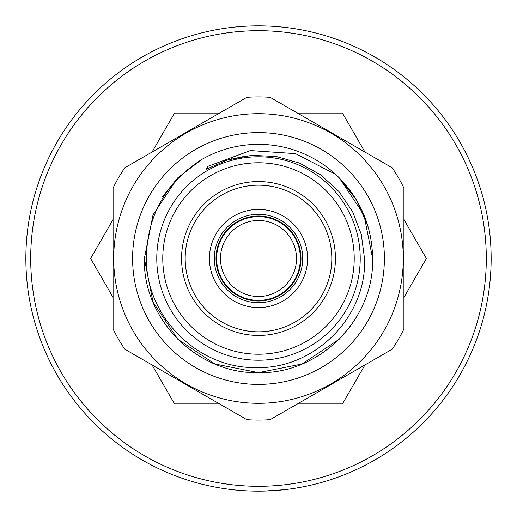 <?xml version="1.0" encoding="UTF-8"?>
<svg xmlns="http://www.w3.org/2000/svg" width="517" height="517" viewBox="0 0 517 517"><rect width="100%" height="100%" fill="white"/><g stroke="black" fill="none" stroke-linecap="round" stroke-linejoin="round"><path stroke-width="0.78" d="M132.643 261.589A125.896 125.896 0 0 1 255.411 132.643A125.896 125.896 0 0 1 384.357 255.411A125.896 125.896 0 0 1 261.589 384.357A125.896 125.896 0 0 1 132.643 261.589M258.5 30.697A227.803 227.803 0 0 0 30.697 258.5A227.803 227.803 0 0 0 258.5 486.303A227.803 227.803 0 0 0 486.303 258.5A227.803 227.803 0 0 0 258.5 30.697M258.5 491.15A232.65 232.65 0 0 1 25.85 258.5A232.65 232.65 0 0 1 258.5 25.85A232.65 232.65 0 0 1 491.15 258.5A232.65 232.65 0 0 1 258.5 491.15M231.073 489.528L230.13 489.412M264.336 491.079L283.911 489.761M258.5 220.488A38.012 38.012 0 0 0 220.488 258.5A38.012 38.012 0 0 0 258.5 296.512A38.012 38.012 0 0 0 296.512 258.5A38.012 38.012 0 0 0 258.5 220.488M258.5 216.597A41.903 41.903 0 0 0 216.597 258.5A41.903 41.903 0 0 0 258.5 300.403A41.903 41.903 0 0 0 300.403 258.5A41.903 41.903 0 0 0 258.5 216.597M258.5 300.991A42.491 42.491 0 0 1 216.009 258.5A42.491 42.491 0 0 1 258.5 216.009A42.491 42.491 0 0 1 300.991 258.5A42.491 42.491 0 0 1 258.5 300.991M209.424 258.5A49.076 49.076 0 0 1 258.5 209.424A49.076 49.076 0 0 1 307.576 258.5A49.076 49.076 0 0 1 258.5 307.576A49.076 49.076 0 0 1 209.424 258.5M302.729 258.5A44.229 44.229 0 0 0 258.5 214.271A44.229 44.229 0 0 0 214.271 258.5A44.229 44.229 0 0 0 258.5 302.729A44.229 44.229 0 0 0 302.729 258.5M113.094 328.967L113.094 188.033A161.582 161.582 0 0 1 124.765 167.812L246.829 97.338A161.582 161.582 0 0 1 270.171 97.338L392.235 167.812A161.582 161.582 0 0 1 403.906 188.033L403.906 328.967A161.582 161.582 0 0 1 392.235 349.188L270.171 419.662A161.582 161.582 0 0 1 246.829 419.662L124.765 349.188A161.582 161.582 0 0 1 113.094 328.967M197.72 184.55L195.504 186.424M190.812 190.812L188.543 193.158M186.424 195.504L184.55 197.72M267.812 163.23L264.924 162.991M258.5 162.777L255.236 162.829M252.076 162.991L249.188 163.23M162.771 258.5A95.729 95.729 0 0 0 258.5 354.223A95.729 95.729 0 0 0 354.223 258.5A95.729 95.729 0 0 0 258.5 162.771A95.729 95.729 0 0 0 162.771 258.5L162.991 252.089M113.701 258.5A144.799 144.799 0 0 0 258.5 403.299A144.799 144.799 0 0 0 403.299 258.5A144.799 144.799 0 0 0 258.5 113.701A144.799 144.799 0 0 0 113.701 258.5M332.457 319.28L330.576 321.496M326.188 326.188L323.836 328.463M321.496 330.576L319.28 332.457M354.223 258.5L354.171 261.77M354.009 264.924L353.77 267.812M162.991 264.917L162.829 261.783M267.812 353.77L264.924 354.009M258.5 354.223L255.23 354.171M252.076 354.009L249.188 353.77M181.557 258.5A76.943 76.943 0 0 0 258.5 335.443A76.943 76.943 0 0 0 335.443 258.5A76.943 76.943 0 0 0 258.5 181.557A76.943 76.943 0 0 0 181.557 258.5M185.189 258.5A73.311 73.311 0 0 0 258.5 331.811A73.311 73.311 0 0 0 331.811 258.5A73.311 73.311 0 0 0 258.5 185.189A73.311 73.311 0 0 0 185.189 258.5M144.353 258.5L153.045 214.82L177.79 177.79L201.934 159.359L177.79 177.79L153.045 214.82L144.353 258.5L153.045 214.82L177.79 177.79L201.934 159.359L177.79 177.79L153.045 214.82L144.353 258.5L153.045 214.82L177.79 177.79L201.934 159.359C165.582 182.585 147.074 215.628 146.395 258.5C145.904 316.63 197.752 368.737 256.115 367.574C314.323 369.461 367.102 316.856 364.511 258.5L361.28 234.382L352.607 211.679L338.919 191.523L320.87 174.992L299.576 163.113L276.201 156.47L251.727 155.371L227.648 159.953L206.315 169.208L208.015 166.312L250.396 150.57L295.511 153.639L335.649 174.378C359.658 197.171 371.988 225.212 372.641 258.5L363.955 214.82L339.21 177.79L335.649 174.378L339.21 177.79L363.955 214.82L372.641 258.5L363.955 214.82L339.21 177.79L335.649 174.378L339.21 177.79L363.955 214.82L372.641 258.5C374.243 319.454 319.454 374.243 258.5 372.641C197.546 374.243 142.757 319.454 144.353 258.5C142.757 319.454 197.546 374.243 258.5 372.641C319.454 374.243 374.243 319.454 372.641 258.5C374.243 319.454 319.454 374.243 258.5 372.641C197.546 374.243 142.757 319.454 144.353 258.5C142.757 319.454 197.546 374.243 258.5 372.641C319.454 374.243 374.243 319.454 372.641 258.5C374.243 319.454 319.454 374.243 258.5 372.641C197.546 374.243 142.757 319.454 144.353 258.5L153.045 302.18L177.79 339.21L214.82 363.955L258.5 372.641L302.18 363.955L339.21 339.21L350.713 325.775M177.79 177.79L162.584 196.622M201.934 159.359A114.141 114.141 0 0 1 335.649 174.378L339.21 177.79L356.549 200.06L368.039 226.401M156.774 258.5A101.726 101.726 0 0 0 258.5 360.226A101.726 101.726 0 0 0 360.226 258.5A101.726 101.726 0 0 0 258.5 156.774A101.726 101.726 0 0 0 156.774 258.5M297.462 113.094L342.448 113.094L364.944 152.056M403.906 219.538L426.402 258.5L403.906 297.462M152.056 152.056L174.552 113.094L219.538 113.094M113.094 297.462L90.598 258.5L113.094 219.538M219.538 403.906L174.552 403.906L152.056 364.944M364.944 364.944L342.448 403.906L297.462 403.906M372.641 258.5L363.955 214.82L339.21 177.79L337.963 176.562M319.28 184.55L321.496 186.424M326.188 190.812L328.457 193.158M330.576 195.504L332.45 197.72M229.742 159.32L224.352 161.046M231.584 158.803L222.911 161.562M229.962 159.255L224.016 161.162M247.094 155.811L227.648 159.953"/></g></svg>
